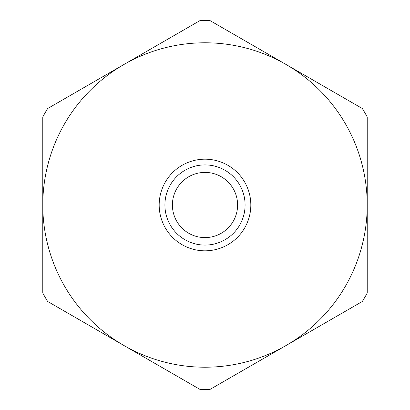 <?xml version="1.0" encoding="UTF-8"?>
<svg xmlns="http://www.w3.org/2000/svg" width="410" height="410" viewBox="0 0 410 410"><rect width="100%" height="100%" fill="white"/><g stroke="black" fill="none" stroke-linecap="round" stroke-linejoin="round"><path stroke-width="0.61" d="M367.216 293.037A184.567 184.567 0 0 1 362.348 301.463L209.864 389.5A184.567 184.567 0 0 1 200.136 389.5L47.652 301.463A184.567 184.567 0 0 1 42.783 293.037L42.783 116.963A184.567 184.567 0 0 1 47.652 108.537L200.136 20.5A184.567 184.567 0 0 1 209.864 20.5L362.348 108.537A184.567 184.567 0 0 1 367.216 116.963L367.216 293.037M123.892 345.481A162.216 162.216 0 0 0 367.216 205A162.216 162.216 0 0 0 123.892 64.519A162.216 162.216 0 0 0 123.892 345.481M172.405 205A32.595 32.595 0 0 0 221.297 233.228A32.595 32.595 0 0 0 221.297 176.772A32.595 32.595 0 0 0 172.405 205M164.912 205A40.088 40.088 0 0 1 225.044 170.283A40.088 40.088 0 0 1 225.044 239.717A40.088 40.088 0 0 1 164.912 205M159.177 205A45.823 45.823 0 0 0 227.914 244.683A45.823 45.823 0 0 0 227.914 165.317A45.823 45.823 0 0 0 159.177 205"/></g></svg>
